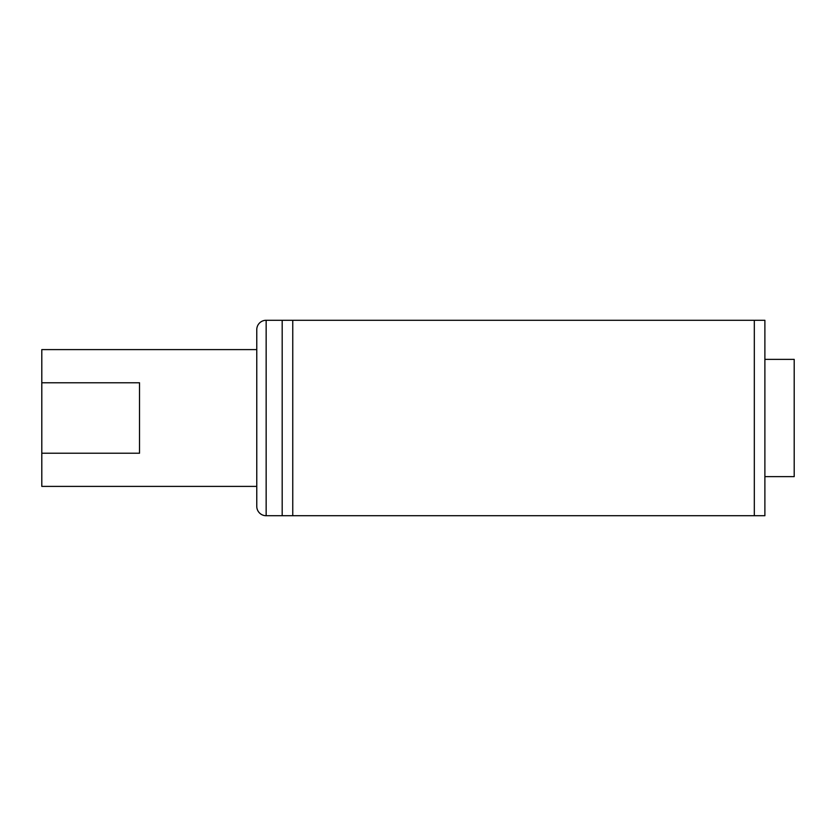 <?xml version="1.0" encoding="UTF-8"?>
<svg xmlns="http://www.w3.org/2000/svg" width="836" height="836" viewBox="0 0 836 836"><rect width="100%" height="100%" fill="white"/><g stroke="black" fill="none" stroke-linecap="round" stroke-linejoin="round"><path stroke-width="1.25" d="M282.181 320.282L282.181 515.718L266.151 515.718A9.384 9.384 0 0 1 256.767 506.334L256.767 329.666A9.384 9.384 0 0 1 266.151 320.282L292.757 320.282L292.757 515.718L764.888 515.718L764.888 320.282L292.757 320.282M754.312 515.718L754.312 320.282M282.181 515.718L292.757 515.718M764.888 359.375L794.2 359.375L794.2 476.625L764.888 476.625M41.8 382.773L139.518 382.773L139.518 453.227L41.8 453.227L41.8 349.605L256.767 349.605M256.767 486.395L41.8 486.395L41.8 453.227M266.151 320.282L266.151 515.718"/></g></svg>
